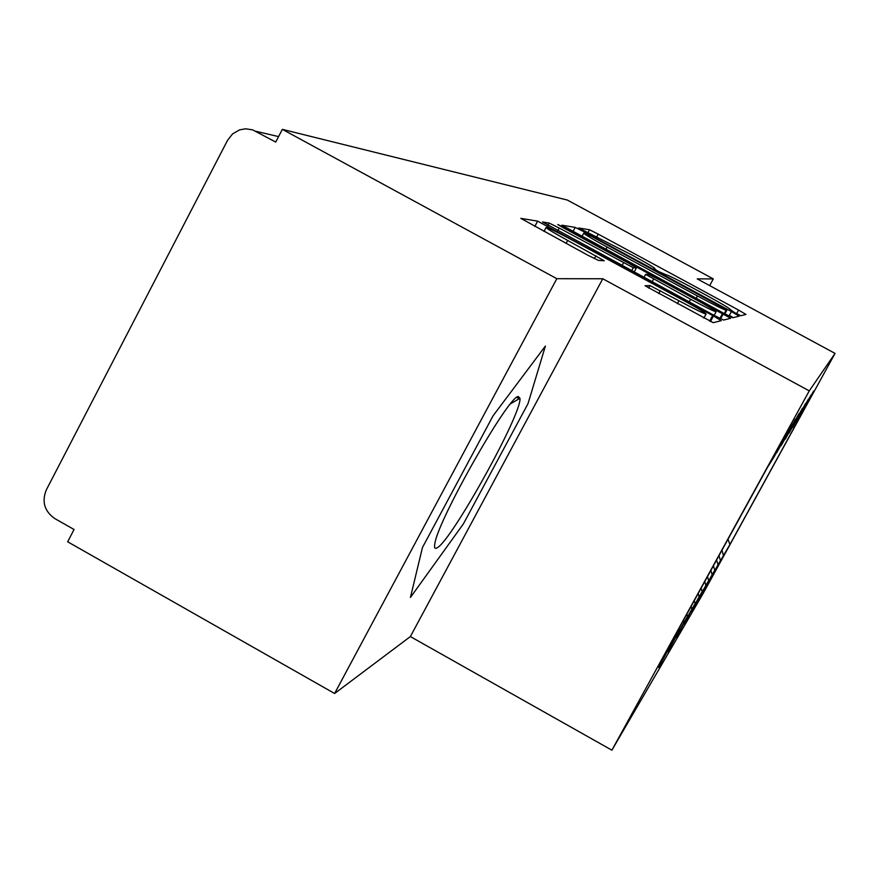<?xml version="1.0" encoding="UTF-8"?>
<svg xmlns="http://www.w3.org/2000/svg" width="879" height="879" viewBox="0 0 879 879"><rect width="100%" height="100%" fill="white"/><g stroke="black" fill="none" stroke-linecap="round" stroke-linejoin="round"><path stroke-width="1.32" d="M734.745 312.715L740.81 315.726L745.963 314.44L738.58 310.078L598.236 234.133L589.512 229.782L578.679 227.98L631.902 254.987C646.878 263.162 654.569 267.721 654.954 268.677L653.789 268.633L658.931 271.677L666.194 274.786C669.205 275.665 678.533 280.302 694.157 288.686L706.167 295.179C721.593 303.607 729.581 308.342 730.141 309.408L734.745 312.715M645.032 285.752L713.232 322.67L721.241 320.659L712.671 315.506L537.629 221.145L520.808 218.366L587.59 255.086L598.412 260.393L604.258 260.766L567.68 240.428C553.627 232.726 546.441 228.397 546.123 227.441C548.957 228.079 558.352 232.671 574.317 241.231L683.269 300.288C698.398 308.573 706.002 313.166 706.079 314.067C703.145 313.32 694.102 308.87 678.929 300.739L649.955 285.565L645.043 285.763M709.672 285.609L713.308 278.907L567.384 200.071L282.346 129.356L275.731 142.068L252.636 129.85L245.505 128.806L239.582 129.872L232.605 133.872L227.584 140.255L46.312 489.9C41.61 501.689 44.433 511.248 54.784 518.566L74.056 529.499L67.661 541.783L334.602 693.498L410.372 636.572L611.894 750.194L809.262 390.88L602.774 278.764L556.825 278.698L282.346 129.356M713.308 278.907L697.223 278.885L835.05 353.402L809.262 390.88M723.626 313.21L732.822 317.748L739.14 316.154L731.427 311.573L584.359 231.968L575.174 227.397L561.857 225.189L723.626 313.21M730.702 318.275L723.604 320.066L713.847 315.253L542.552 221.98L549.144 223.057L559.187 228.035L633.276 267.699L636.429 267.842L628.661 263.184L563.021 227.628L557.78 224.508L564.67 227.892L730.702 318.275M611.894 750.194L702.914 593.874L835.05 353.402M728.01 539.223L729.933 544.508L805.164 407.603L801.791 412.943L813.613 391.067L798.934 417.47L811.108 394.935L795.88 422.327L808.416 399.088L792.605 427.524L805.538 403.538L789.078 433.116L802.428 408.328L785.277 439.148L799.066 413.504L781.167 445.664L795.429 419.118L776.706 452.74L791.474 425.216L774.036 456.97L767.477 467.375L657.877 666.919L670.391 645.658L670.095 644.659M729.933 544.508L723.483 555.473L721.945 550.276M710.364 578.975L723.483 555.473M710.518 579.052L720.461 560.604L718.011 564.768L716.594 560M704.453 589.04L718.011 564.768M704.617 589.139L714.781 570.251L712.155 574.712L710.88 570.416M698.124 599.819L712.155 574.712M698.3 599.917L708.694 580.59L705.881 585.37L704.749 581.568M691.344 611.366L705.881 585.37M691.542 611.476L702.156 591.688L699.135 596.83L698.168 593.567M684.06 623.782L699.135 596.83M684.269 623.892L695.124 603.631L691.861 609.18L691.059 606.488M676.204 637.154L691.861 609.18M676.423 637.275L687.532 616.531L684.005 622.53L683.39 620.464M667.71 651.614L684.005 622.53M667.952 651.746L679.313 630.485L675.479 637L675.072 635.605M658.503 667.282L675.479 637M658.767 667.425L670.391 645.658M679.313 630.485L678.819 628.793M687.532 616.531L686.84 614.179M695.124 603.631L694.256 600.676M702.156 591.688L701.123 588.172M708.694 580.59L707.496 576.558M714.781 570.251L713.44 565.746M720.461 560.604L718.989 555.649M556.825 278.698L334.602 693.498M410.372 636.572L602.774 278.764M463.442 523.807L528.015 403.637L545.387 346.062L493.097 415.767L422.458 547.518L410.438 597.445L463.442 523.807L410.438 597.445L422.458 547.518L493.097 415.767L545.387 346.062L528.015 403.637L463.442 523.807M516.709 397.418L519.939 399.187M732.383 317.055L729.339 315.407M726.977 310.012L591.875 236.594L583.733 233.155C584.15 234.133 591.941 238.769 607.103 247.054L697.432 295.959C713.627 304.639 723.186 309.386 726.12 310.177L726.977 310.012L724.878 313.88M719.989 318.198L720.758 318.484M690.619 299.234C704.925 306.903 713.407 311.1 716.088 311.803C715.924 310.946 708.727 306.628 694.476 298.838L658.151 279.159L648.592 274.446L645.604 274.38L690.619 299.234L689.18 301.882M709.99 320.45L710.869 320.736M437.05 547.859C451.257 541.387 522.148 413.471 519.972 398.297L518.291 396.517C508.6 395.605 437.698 520.478 434.83 543.727C434.061 547.815 434.797 549.188 437.05 547.859M278.577 136.608L255.954 131.301M654.602 269.227L654.899 268.677M587.743 233.067L589.512 229.782M596.896 236.627L598.236 234.133M736.602 313.704L738.58 310.078M720.604 318.769L723.296 313.814M572.932 231.595L575.174 227.397M728.999 316.022L731.427 311.573M605.84 249.416L607.103 247.054M696.157 298.322L697.432 295.959M726.12 310.177L724.285 313.561L726.164 310.177M710.452 321.516L713.473 315.935M547.936 225.332L549.144 223.057M557.769 230.683L559.187 228.035M622.068 265.524L623.497 262.865M631.649 270.721L633.276 267.699M636.429 267.842L634.155 272.072L636.407 267.842M719.879 318.407L722.582 313.429M645.582 274.424L643.977 277.39L645.593 274.446M652.141 281.818L653.569 279.159M648.603 288.081L649.955 285.565M658.69 293.641L660.316 290.641M677.313 303.738L678.929 300.739M566.076 243.417L567.68 240.428M594.424 258.646L595.973 255.767M534.795 226.463L537.629 221.145M547.287 227.727L548.056 226.288M709.628 321.11L712.671 315.506M654.646 269.249L654.954 268.677M581.953 236.484L583.689 233.243M714.122 315.407L716.088 311.803M703.859 318.132L706.079 314.067M543.991 231.441L546.079 227.529M510.633 403.736L519.972 398.297"/></g></svg>
